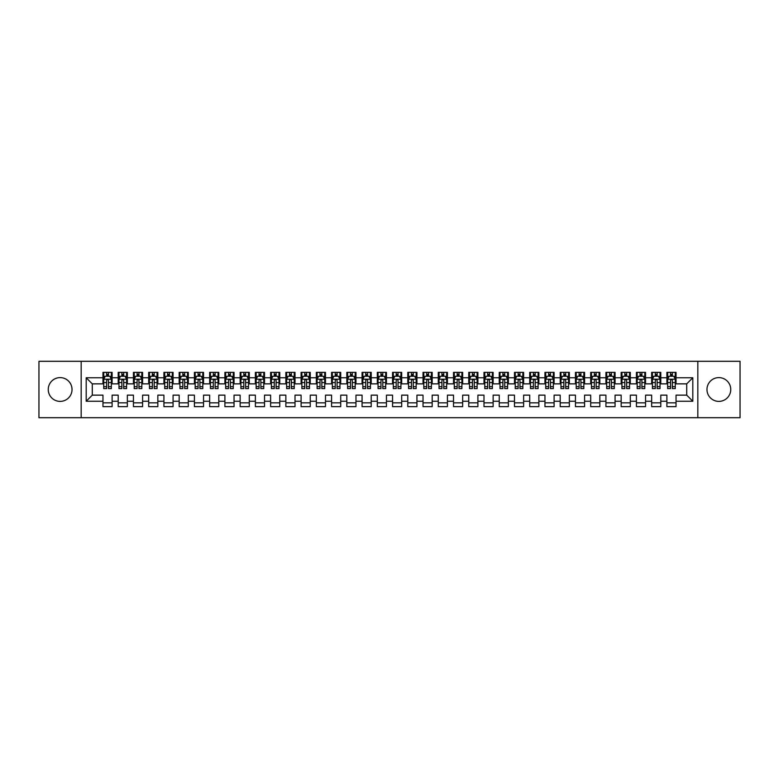 <?xml version="1.0" encoding="UTF-8"?>
<svg xmlns="http://www.w3.org/2000/svg" width="779" height="779" viewBox="0 0 779 779"><rect width="100%" height="100%" fill="white"/><g stroke="black" fill="none" stroke-linecap="round" stroke-linejoin="round"><path stroke-width="1.17" d="M718.861 377.611A11.889 11.889 0 0 0 706.972 389.5A11.889 11.889 0 0 0 718.861 401.389A11.889 11.889 0 0 0 730.751 389.5A11.889 11.889 0 0 0 718.861 377.611M60.139 377.611A11.889 11.889 0 0 0 48.249 389.5A11.889 11.889 0 0 0 60.139 401.389A11.889 11.889 0 0 0 72.028 389.5A11.889 11.889 0 0 0 60.139 377.611M697.828 417.7L740.05 417.7L740.05 361.3L697.828 361.3L697.828 417.7L81.172 417.7L81.172 361.3L38.95 361.3L38.95 417.7L81.172 417.7M697.828 361.3L81.172 361.3M86.196 401.234L86.196 377.766L102.964 377.766L102.964 383.862L92.292 383.862L92.292 395.138L86.196 401.234L102.964 401.234L102.964 406.648L112.108 406.648L112.108 401.234L118.204 401.234L118.204 406.648L127.347 406.648L127.347 401.234L133.443 401.234L133.443 406.648L142.586 406.648L142.586 401.234L148.692 401.234L148.692 406.648L157.835 406.648L157.835 401.234L163.931 401.234L163.931 406.648L173.074 406.648L173.074 401.234L179.17 401.234L179.17 406.648L188.314 406.648L188.314 401.234L194.409 401.234L194.409 406.648L203.553 406.648L203.553 401.234L209.648 401.234L209.648 406.648L218.802 406.648L218.802 401.234L224.897 401.234L224.897 406.648L234.041 406.648L234.041 401.234L240.136 401.234L240.136 406.648L249.28 406.648L249.28 401.234L255.376 401.234L255.376 406.648L264.519 406.648L264.519 401.234L270.615 401.234L270.615 406.648L279.758 406.648L279.758 401.234L285.864 401.234L285.864 406.648L295.007 406.648L295.007 401.234L301.103 401.234L301.103 406.648L310.246 406.648L310.246 401.234L316.342 401.234L316.342 406.648L325.486 406.648L325.486 401.234L331.581 401.234L331.581 406.648L340.725 406.648L340.725 401.234L346.821 401.234L346.821 406.648L355.974 406.648L355.974 401.234L362.069 401.234L362.069 406.648L371.213 406.648L371.213 401.234L377.309 401.234L377.309 406.648L386.452 406.648L386.452 401.234L392.548 401.234L392.548 406.648L401.691 406.648L401.691 401.234L407.787 401.234L407.787 406.648L416.931 406.648L416.931 401.234L423.026 401.234L423.026 406.648L432.179 406.648L432.179 401.234L438.275 401.234L438.275 406.648L447.419 406.648L447.419 401.234L453.514 401.234L453.514 406.648L462.658 406.648L462.658 401.234L468.754 401.234L468.754 406.648L477.897 406.648L477.897 401.234L483.993 401.234L483.993 406.648L493.136 406.648L493.136 401.234L499.242 401.234L499.242 406.648L508.385 406.648L508.385 401.234L514.481 401.234L514.481 406.648L523.624 406.648L523.624 401.234L529.72 401.234L529.72 406.648L538.864 406.648L538.864 401.234L544.959 401.234L544.959 406.648L554.103 406.648L554.103 401.234L560.198 401.234L560.198 406.648L569.352 406.648L569.352 401.234L575.447 401.234L575.447 406.648L584.591 406.648L584.591 401.234L590.686 401.234L590.686 406.648L599.83 406.648L599.83 401.234L605.926 401.234L605.926 406.648L615.069 406.648L615.069 401.234L621.165 401.234L621.165 406.648L630.308 406.648L630.308 401.234L636.414 401.234L636.414 406.648L645.557 406.648L645.557 401.234L651.653 401.234L651.653 406.648L660.796 406.648L660.796 401.234L666.892 401.234L666.892 406.648L676.036 406.648L676.036 395.138L686.708 395.138L686.708 383.862L676.036 383.862L676.036 377.766L692.804 377.766L692.804 401.234L676.036 401.234M676.036 377.766L676.036 372.352L666.892 372.352L666.892 377.766L660.796 377.766L660.796 372.352L651.653 372.352L651.653 377.766L645.557 377.766L645.557 372.352L636.414 372.352L636.414 377.766L630.308 377.766L630.308 372.352L621.165 372.352L621.165 377.766L615.069 377.766L615.069 372.352L605.926 372.352L605.926 377.766L599.83 377.766L599.83 372.352L590.686 372.352L590.686 377.766L584.591 377.766L584.591 372.352L575.447 372.352L575.447 377.766L569.352 377.766L569.352 372.352L560.198 372.352L560.198 377.766L554.103 377.766L554.103 372.352L544.959 372.352L544.959 377.766L538.864 377.766L538.864 372.352L529.72 372.352L529.72 377.766L523.624 377.766L523.624 372.352L514.481 372.352L514.481 377.766L508.385 377.766L508.385 372.352L499.242 372.352L499.242 377.766L493.136 377.766L493.136 372.352L483.993 372.352L483.993 377.766L477.897 377.766L477.897 372.352L468.754 372.352L468.754 377.766L462.658 377.766L462.658 372.352L453.514 372.352L453.514 377.766L447.419 377.766L447.419 372.352L438.275 372.352L438.275 377.766L432.179 377.766L432.179 372.352L423.026 372.352L423.026 377.766L416.931 377.766L416.931 372.352L407.787 372.352L407.787 377.766L401.691 377.766L401.691 372.352L392.548 372.352L392.548 377.766L386.452 377.766L386.452 372.352L377.309 372.352L377.309 377.766L371.213 377.766L371.213 372.352L362.069 372.352L362.069 377.766L355.974 377.766L355.974 372.352L346.821 372.352L346.821 377.766L340.725 377.766L340.725 372.352L331.581 372.352L331.581 377.766L325.486 377.766L325.486 372.352L316.342 372.352L316.342 377.766L310.246 377.766L310.246 372.352L301.103 372.352L301.103 377.766L295.007 377.766L295.007 372.352L285.864 372.352L285.864 377.766L279.758 377.766L279.758 372.352L270.615 372.352L270.615 377.766L264.519 377.766L264.519 372.352L255.376 372.352L255.376 377.766L249.28 377.766L249.28 372.352L240.136 372.352L240.136 377.766L234.041 377.766L234.041 372.352L224.897 372.352L224.897 377.766L218.802 377.766L218.802 372.352L209.648 372.352L209.648 377.766L203.553 377.766L203.553 372.352L194.409 372.352L194.409 377.766L188.314 377.766L188.314 372.352L179.17 372.352L179.17 377.766L173.074 377.766L173.074 372.352L163.931 372.352L163.931 377.766L157.835 377.766L157.835 372.352L148.692 372.352L148.692 377.766L142.586 377.766L142.586 372.352L133.443 372.352L133.443 377.766L127.347 377.766L127.347 372.352L118.204 372.352L118.204 377.766L112.108 377.766L112.108 372.352L102.964 372.352L102.964 377.766M660.796 401.234L660.796 395.138L666.892 395.138L666.892 401.234M692.804 377.766L686.708 383.862M645.557 401.234L645.557 395.138L651.653 395.138L651.653 401.234M666.892 377.766L666.892 383.862L660.796 383.862L660.796 377.766M630.308 401.234L630.308 395.138L636.414 395.138L636.414 401.234M651.653 377.766L651.653 383.862L645.557 383.862L645.557 377.766M615.069 401.234L615.069 395.138L621.165 395.138L621.165 401.234M636.414 377.766L636.414 383.862L630.308 383.862L630.308 377.766M599.83 401.234L599.83 395.138L605.926 395.138L605.926 401.234M621.165 377.766L621.165 383.862L615.069 383.862L615.069 377.766M584.591 401.234L584.591 395.138L590.686 395.138L590.686 401.234M605.926 377.766L605.926 383.862L599.83 383.862L599.83 377.766M569.352 401.234L569.352 395.138L575.447 395.138L575.447 401.234M590.686 377.766L590.686 383.862L584.591 383.862L584.591 377.766M554.103 401.234L554.103 395.138L560.198 395.138L560.198 401.234M575.447 377.766L575.447 383.862L569.352 383.862L569.352 377.766M538.864 401.234L538.864 395.138L544.959 395.138L544.959 401.234M560.198 377.766L560.198 383.862L554.103 383.862L554.103 377.766M523.624 401.234L523.624 395.138L529.72 395.138L529.72 401.234M544.959 377.766L544.959 383.862L538.864 383.862L538.864 377.766M508.385 401.234L508.385 395.138L514.481 395.138L514.481 401.234M529.72 377.766L529.72 383.862L523.624 383.862L523.624 377.766M493.136 401.234L493.136 395.138L499.242 395.138L499.242 401.234M514.481 377.766L514.481 383.862L508.385 383.862L508.385 377.766M477.897 401.234L477.897 395.138L483.993 395.138L483.993 401.234M499.242 377.766L499.242 383.862L493.136 383.862L493.136 377.766M462.658 401.234L462.658 395.138L468.754 395.138L468.754 401.234M483.993 377.766L483.993 383.862L477.897 383.862L477.897 377.766M447.419 401.234L447.419 395.138L453.514 395.138L453.514 401.234M468.754 377.766L468.754 383.862L462.658 383.862L462.658 377.766M432.179 401.234L432.179 395.138L438.275 395.138L438.275 401.234M453.514 377.766L453.514 383.862L447.419 383.862L447.419 377.766M416.931 401.234L416.931 395.138L423.026 395.138L423.026 401.234M438.275 377.766L438.275 383.862L432.179 383.862L432.179 377.766M401.691 401.234L401.691 395.138L407.787 395.138L407.787 401.234M423.026 377.766L423.026 383.862L416.931 383.862L416.931 377.766M386.452 401.234L386.452 395.138L392.548 395.138L392.548 401.234M407.787 377.766L407.787 383.862L401.691 383.862L401.691 377.766M371.213 401.234L371.213 395.138L377.309 395.138L377.309 401.234M392.548 377.766L392.548 383.862L386.452 383.862L386.452 377.766M355.974 401.234L355.974 395.138L362.069 395.138L362.069 401.234M377.309 377.766L377.309 383.862L371.213 383.862L371.213 377.766M340.725 401.234L340.725 395.138L346.821 395.138L346.821 401.234M362.069 377.766L362.069 383.862L355.974 383.862L355.974 377.766M325.486 401.234L325.486 395.138L331.581 395.138L331.581 401.234M346.821 377.766L346.821 383.862L340.725 383.862L340.725 377.766M310.246 401.234L310.246 395.138L316.342 395.138L316.342 401.234M331.581 377.766L331.581 383.862L325.486 383.862L325.486 377.766M295.007 401.234L295.007 395.138L301.103 395.138L301.103 401.234M316.342 377.766L316.342 383.862L310.246 383.862L310.246 377.766M279.758 401.234L279.758 395.138L285.864 395.138L285.864 401.234M301.103 377.766L301.103 383.862L295.007 383.862L295.007 377.766M264.519 401.234L264.519 395.138L270.615 395.138L270.615 401.234M285.864 377.766L285.864 383.862L279.758 383.862L279.758 377.766M249.28 401.234L249.28 395.138L255.376 395.138L255.376 401.234M270.615 377.766L270.615 383.862L264.519 383.862L264.519 377.766M234.041 401.234L234.041 395.138L240.136 395.138L240.136 401.234M255.376 377.766L255.376 383.862L249.28 383.862L249.28 377.766M218.802 401.234L218.802 395.138L224.897 395.138L224.897 401.234M240.136 377.766L240.136 383.862L234.041 383.862L234.041 377.766M203.553 401.234L203.553 395.138L209.648 395.138L209.648 401.234M224.897 377.766L224.897 383.862L218.802 383.862L218.802 377.766M188.314 401.234L188.314 395.138L194.409 395.138L194.409 401.234M209.648 377.766L209.648 383.862L203.553 383.862L203.553 377.766M173.074 401.234L173.074 395.138L179.17 395.138L179.17 401.234M194.409 377.766L194.409 383.862L188.314 383.862L188.314 377.766M157.835 401.234L157.835 395.138L163.931 395.138L163.931 401.234M179.17 377.766L179.17 383.862L173.074 383.862L173.074 377.766M142.586 401.234L142.586 395.138L148.692 395.138L148.692 401.234M163.931 377.766L163.931 383.862L157.835 383.862L157.835 377.766M127.347 401.234L127.347 395.138L133.443 395.138L133.443 401.234M148.692 377.766L148.692 383.862L142.586 383.862L142.586 377.766M112.108 401.234L112.108 395.138L118.204 395.138L118.204 401.234M133.443 377.766L133.443 383.862L127.347 383.862L127.347 377.766M92.292 395.138L102.964 395.138L102.964 401.234M118.204 377.766L118.204 383.862L112.108 383.862L112.108 377.766M666.892 376.16L667.652 376.16M675.276 376.16L676.036 376.16M651.653 376.16L652.413 376.16M660.037 376.16L660.796 376.16M636.414 376.16L637.173 376.16M644.788 376.16L645.557 376.16M621.165 376.16L621.934 376.16M629.549 376.16L630.308 376.16M605.926 376.16L606.685 376.16M614.31 376.16L615.069 376.16M590.686 376.16L591.446 376.16M599.07 376.16L599.83 376.16M575.447 376.16L576.207 376.16M583.831 376.16L584.591 376.16M560.198 376.16L560.968 376.16M568.582 376.16L569.352 376.16M544.959 376.16L545.719 376.16M553.343 376.16L554.103 376.16M529.72 376.16L530.48 376.16M538.104 376.16L538.864 376.16M514.481 376.16L515.24 376.16M522.865 376.16L523.624 376.16M499.242 376.16L500.001 376.16M507.616 376.16L508.385 376.16M483.993 376.16L484.762 376.16M492.377 376.16L493.136 376.16M468.754 376.16L469.513 376.16M477.137 376.16L477.897 376.16M453.514 376.16L454.274 376.16M461.898 376.16L462.658 376.16M438.275 376.16L439.035 376.16M446.659 376.16L447.419 376.16M423.026 376.16L423.795 376.16M431.41 376.16L432.179 376.16M407.787 376.16L408.556 376.16M416.171 376.16L416.931 376.16M392.548 376.16L393.307 376.16M400.932 376.16L401.691 376.16M377.309 376.16L378.068 376.16M385.693 376.16L386.452 376.16M362.069 376.16L362.829 376.16M370.444 376.16L371.213 376.16M346.821 376.16L347.59 376.16M355.205 376.16L355.974 376.16M331.581 376.16L332.341 376.16M339.965 376.16L340.725 376.16M316.342 376.16L317.102 376.16M324.726 376.16L325.486 376.16M301.103 376.16L301.863 376.16M309.487 376.16L310.246 376.16M285.864 376.16L286.623 376.16M294.238 376.16L295.007 376.16M270.615 376.16L271.384 376.16M278.999 376.16L279.758 376.16M255.376 376.16L256.135 376.16M263.76 376.16L264.519 376.16M240.136 376.16L240.896 376.16M248.52 376.16L249.28 376.16M224.897 376.16L225.657 376.16M233.281 376.16L234.041 376.16M209.648 376.16L210.418 376.16M218.032 376.16L218.802 376.16M194.409 376.16L195.169 376.16M202.793 376.16L203.553 376.16M179.17 376.16L179.93 376.16M187.554 376.16L188.314 376.16M163.931 376.16L164.69 376.16M172.315 376.16L173.074 376.16M148.692 376.16L149.451 376.16M157.066 376.16L157.835 376.16M133.443 376.16L134.212 376.16M141.827 376.16L142.586 376.16M118.204 376.16L118.963 376.16M126.588 376.16L127.347 376.16M102.964 376.16L103.724 376.16M111.348 376.16L112.108 376.16M102.964 402.84L112.108 402.84M118.204 402.84L127.347 402.84M133.443 402.84L142.586 402.84M148.692 402.84L157.835 402.84M163.931 402.84L173.074 402.84M179.17 402.84L188.314 402.84M194.409 402.84L203.553 402.84M209.648 402.84L218.802 402.84M224.897 402.84L234.041 402.84M240.136 402.84L249.28 402.84M255.376 402.84L264.519 402.84M270.615 402.84L279.758 402.84M285.864 402.84L295.007 402.84M301.103 402.84L310.246 402.84M316.342 402.84L325.486 402.84M331.581 402.84L340.725 402.84M346.821 402.84L355.974 402.84M362.069 402.84L371.213 402.84M377.309 402.84L386.452 402.84M392.548 402.84L401.691 402.84M407.787 402.84L416.931 402.84M423.026 402.84L432.179 402.84M438.275 402.84L447.419 402.84M453.514 402.84L462.658 402.84M468.754 402.84L477.897 402.84M483.993 402.84L493.136 402.84M499.242 402.84L508.385 402.84M514.481 402.84L523.624 402.84M529.72 402.84L538.864 402.84M544.959 402.84L554.103 402.84M560.198 402.84L569.352 402.84M575.447 402.84L584.591 402.84M590.686 402.84L599.83 402.84M605.926 402.84L615.069 402.84M621.165 402.84L630.308 402.84M636.414 402.84L645.557 402.84M651.653 402.84L660.796 402.84M666.892 402.84L676.036 402.84M86.196 377.766L92.292 383.862M686.708 395.138L692.804 401.234M108.447 374.339L106.626 374.339M111.348 386.676L108.447 386.676L108.447 388.585L111.348 388.585L111.348 379.285L109.82 376.238L105.253 376.238L103.724 379.285L103.724 388.585L106.626 388.585L106.626 386.676L103.724 386.676M103.724 379.285L103.724 372.352M111.348 379.285L111.348 372.352M106.626 376.238L106.626 372.352M108.447 372.352L108.447 376.238M108.447 386.676L108.447 380.434C107.843 379.256 107.229 379.256 106.626 380.434L106.626 386.676M108.447 376.16L106.626 376.16M123.695 374.339L121.865 374.339M126.588 386.676L123.695 386.676L123.695 388.585L126.588 388.585L126.588 379.285L125.059 376.238L120.492 376.238L118.963 379.285L118.963 388.585L121.865 388.585L121.865 386.676L118.963 386.676M118.963 379.285L118.963 372.352M126.588 379.285L126.588 372.352M121.865 376.238L121.865 372.352M123.695 372.352L123.695 376.238M123.695 386.676L123.695 380.434C123.082 379.256 122.469 379.256 121.865 380.434L121.865 386.676M123.695 376.16L121.865 376.16M138.935 374.339L137.104 374.339M141.827 386.676L138.935 386.676L138.935 388.585L141.827 388.585L141.827 379.285L140.308 376.238L135.731 376.238L134.212 379.285L134.212 388.585L137.104 388.585L137.104 386.676L134.212 386.676M134.212 379.285L134.212 372.352M141.827 379.285L141.827 372.352M137.104 376.238L137.104 372.352M138.935 372.352L138.935 376.238M138.935 386.676L138.935 380.434C138.321 379.256 137.717 379.256 137.104 380.434L137.104 386.676M138.935 376.16L137.104 376.16M154.174 374.339L152.343 374.339M157.066 386.676L154.174 386.676L154.174 388.585L157.066 388.585L157.066 379.285L155.547 376.238L150.97 376.238L149.451 379.285L149.451 388.585L152.343 388.585L152.343 386.676L149.451 386.676M149.451 379.285L149.451 372.352M157.066 379.285L157.066 372.352M152.343 376.238L152.343 372.352M154.174 372.352L154.174 376.238M154.174 386.676L154.174 380.434C153.57 379.256 152.957 379.256 152.343 380.434L152.343 386.676M154.174 376.16L152.343 376.16M169.413 374.339L167.582 374.339M172.315 386.676L169.413 386.676L169.413 388.585L172.315 388.585L172.315 379.285L170.786 376.238L166.219 376.238L164.69 379.285L164.69 388.585L167.582 388.585L167.582 386.676L164.69 386.676M164.69 379.285L164.69 372.352M172.315 379.285L172.315 372.352M167.582 376.238L167.582 372.352M169.413 372.352L169.413 376.238M169.413 386.676L169.413 380.434C168.809 379.256 168.196 379.256 167.582 380.434L167.582 386.676M169.413 376.16L167.582 376.16M184.652 374.339L182.831 374.339M187.554 386.676L184.652 386.676L184.652 388.585L187.554 388.585L187.554 379.285L186.025 376.238L181.458 376.238L179.93 379.285L179.93 388.585L182.831 388.585L182.831 386.676L179.93 386.676M179.93 379.285L179.93 372.352M187.554 379.285L187.554 372.352M182.831 376.238L182.831 372.352M184.652 372.352L184.652 376.238M184.652 386.676L184.652 380.434C184.048 379.256 183.435 379.256 182.831 380.434L182.831 386.676M184.652 376.16L182.831 376.16M199.901 374.339L198.07 374.339M202.793 386.676L199.901 386.676L199.901 388.585L202.793 388.585L202.793 379.285L201.274 376.238L196.697 376.238L195.169 379.285L195.169 388.585L198.07 388.585L198.07 386.676L195.169 386.676M195.169 379.285L195.169 372.352M202.793 379.285L202.793 372.352M198.07 376.238L198.07 372.352M199.901 372.352L199.901 376.238M199.901 386.676L199.901 380.434C199.288 379.256 198.684 379.256 198.07 380.434L198.07 386.676M199.901 376.16L198.07 376.16M215.14 374.339L213.31 374.339M218.032 386.676L215.14 386.676L215.14 388.585L218.032 388.585L218.032 379.285L216.513 376.238L211.937 376.238L210.418 379.285L210.418 388.585L213.31 388.585L213.31 386.676L210.418 386.676M210.418 379.285L210.418 372.352M218.032 379.285L218.032 372.352M213.31 376.238L213.31 372.352M215.14 372.352L215.14 376.238M215.14 386.676L215.14 380.434C214.527 379.256 213.923 379.256 213.31 380.434L213.31 386.676M215.14 376.16L213.31 376.16M230.38 374.339L228.549 374.339M233.281 386.676L230.38 386.676L230.38 388.585L233.281 388.585L233.281 379.285L231.752 376.238L227.176 376.238L225.657 379.285L225.657 388.585L228.549 388.585L228.549 386.676L225.657 386.676M225.657 379.285L225.657 372.352M233.281 379.285L233.281 372.352M228.549 376.238L228.549 372.352M230.38 372.352L230.38 376.238M230.38 386.676L230.38 380.434C229.776 379.256 229.162 379.256 228.549 380.434L228.549 386.676M230.38 376.16L228.549 376.16M245.619 374.339L243.798 374.339M248.52 386.676L245.619 386.676L245.619 388.585L248.52 388.585L248.52 379.285L246.992 376.238L242.425 376.238L240.896 379.285L240.896 388.585L243.798 388.585L243.798 386.676L240.896 386.676M240.896 379.285L240.896 372.352M248.52 379.285L248.52 372.352M243.798 376.238L243.798 372.352M245.619 372.352L245.619 376.238M245.619 386.676L245.619 380.434C245.015 379.256 244.402 379.256 243.798 380.434L243.798 386.676M245.619 376.16L243.798 376.16M260.868 374.339L259.037 374.339M263.76 386.676L260.868 386.676L260.868 388.585L263.76 388.585L263.76 379.285L262.231 376.238L257.664 376.238L256.135 379.285L256.135 388.585L259.037 388.585L259.037 386.676L256.135 386.676M256.135 379.285L256.135 372.352M263.76 379.285L263.76 372.352M259.037 376.238L259.037 372.352M260.868 372.352L260.868 376.238M260.868 386.676L260.868 380.434C260.254 379.256 259.641 379.256 259.037 380.434L259.037 386.676M260.868 376.16L259.037 376.16M276.107 374.339L274.276 374.339M278.999 386.676L276.107 386.676L276.107 388.585L278.999 388.585L278.999 379.285L277.48 376.238L272.903 376.238L271.384 379.285L271.384 388.585L274.276 388.585L274.276 386.676L271.384 386.676M271.384 379.285L271.384 372.352M278.999 379.285L278.999 372.352M274.276 376.238L274.276 372.352M276.107 372.352L276.107 376.238M276.107 386.676L276.107 380.434C275.493 379.256 274.89 379.256 274.276 380.434L274.276 386.676M276.107 376.16L274.276 376.16M291.346 374.339L289.515 374.339M294.238 386.676L291.346 386.676L291.346 388.585L294.238 388.585L294.238 379.285L292.719 376.238L288.142 376.238L286.623 379.285L286.623 388.585L289.515 388.585L289.515 386.676L286.623 386.676M286.623 379.285L286.623 372.352M294.238 379.285L294.238 372.352M289.515 376.238L289.515 372.352M291.346 372.352L291.346 376.238M291.346 386.676L291.346 380.434C290.733 379.256 290.129 379.256 289.515 380.434L289.515 386.676M291.346 376.16L289.515 376.16M306.585 374.339L304.755 374.339M309.487 386.676L306.585 386.676L306.585 388.585L309.487 388.585L309.487 379.285L307.958 376.238L303.391 376.238L301.863 379.285L301.863 388.585L304.755 388.585L304.755 386.676L301.863 386.676M301.863 379.285L301.863 372.352M309.487 379.285L309.487 372.352M304.755 376.238L304.755 372.352M306.585 372.352L306.585 376.238M306.585 386.676L306.585 380.434C305.981 379.256 305.368 379.256 304.755 380.434L304.755 386.676M306.585 376.16L304.755 376.16M321.824 374.339L320.003 374.339M324.726 386.676L321.824 386.676L321.824 388.585L324.726 388.585L324.726 379.285L323.197 376.238L318.63 376.238L317.102 379.285L317.102 388.585L320.003 388.585L320.003 386.676L317.102 386.676M317.102 379.285L317.102 372.352M324.726 379.285L324.726 372.352M320.003 376.238L320.003 372.352M321.824 372.352L321.824 376.238M321.824 386.676L321.824 380.434C321.221 379.256 320.607 379.256 320.003 380.434L320.003 386.676M321.824 376.16L320.003 376.16M337.073 374.339L335.243 374.339M339.965 386.676L337.073 386.676L337.073 388.585L339.965 388.585L339.965 379.285L338.446 376.238L333.87 376.238L332.341 379.285L332.341 388.585L335.243 388.585L335.243 386.676L332.341 386.676M332.341 379.285L332.341 372.352M339.965 379.285L339.965 372.352M335.243 376.238L335.243 372.352M337.073 372.352L337.073 376.238M337.073 386.676L337.073 380.434C336.46 379.256 335.856 379.256 335.243 380.434L335.243 386.676M337.073 376.16L335.243 376.16M352.312 374.339L350.482 374.339M355.205 386.676L352.312 386.676L352.312 388.585L355.205 388.585L355.205 379.285L353.685 376.238L349.109 376.238L347.59 379.285L347.59 388.585L350.482 388.585L350.482 386.676L347.59 386.676M347.59 379.285L347.59 372.352M355.205 379.285L355.205 372.352M350.482 376.238L350.482 372.352M352.312 372.352L352.312 376.238M352.312 386.676L352.312 380.434C351.699 379.256 351.095 379.256 350.482 380.434L350.482 386.676M352.312 376.16L350.482 376.16M367.552 374.339L365.721 374.339M370.444 386.676L367.552 386.676L367.552 388.585L370.444 388.585L370.444 379.285L368.925 376.238L364.348 376.238L362.829 379.285L362.829 388.585L365.721 388.585L365.721 386.676L362.829 386.676M362.829 379.285L362.829 372.352M370.444 379.285L370.444 372.352M365.721 376.238L365.721 372.352M367.552 372.352L367.552 376.238M367.552 386.676L367.552 380.434C366.948 379.256 366.334 379.256 365.721 380.434L365.721 386.676M367.552 376.16L365.721 376.16M382.791 374.339L380.96 374.339M385.693 386.676L382.791 386.676L382.791 388.585L385.693 388.585L385.693 379.285L384.164 376.238L379.597 376.238L378.068 379.285L378.068 388.585L380.96 388.585L380.96 386.676L378.068 386.676M378.068 379.285L378.068 372.352M385.693 379.285L385.693 372.352M380.96 376.238L380.96 372.352M382.791 372.352L382.791 376.238M382.791 386.676L382.791 380.434C382.187 379.256 381.574 379.256 380.96 380.434L380.96 386.676M382.791 376.16L380.96 376.16M398.04 374.339L396.209 374.339M400.932 386.676L398.04 386.676L398.04 388.585L400.932 388.585L400.932 379.285L399.403 376.238L394.836 376.238L393.307 379.285L393.307 388.585L396.209 388.585L396.209 386.676L393.307 386.676M393.307 379.285L393.307 372.352M400.932 379.285L400.932 372.352M396.209 376.238L396.209 372.352M398.04 372.352L398.04 376.238M398.04 386.676L398.04 380.434C397.426 379.256 396.813 379.256 396.209 380.434L396.209 386.676M398.04 376.16L396.209 376.16M413.279 374.339L411.448 374.339M416.171 386.676L413.279 386.676L413.279 388.585L416.171 388.585L416.171 379.285L414.652 376.238L410.075 376.238L408.556 379.285L408.556 388.585L411.448 388.585L411.448 386.676L408.556 386.676M408.556 379.285L408.556 372.352M416.171 379.285L416.171 372.352M411.448 376.238L411.448 372.352M413.279 372.352L413.279 376.238M413.279 386.676L413.279 380.434C412.666 379.256 412.062 379.256 411.448 380.434L411.448 386.676M413.279 376.16L411.448 376.16M428.518 374.339L426.688 374.339M431.41 386.676L428.518 386.676L428.518 388.585L431.41 388.585L431.41 379.285L429.891 376.238L425.315 376.238L423.795 379.285L423.795 388.585L426.688 388.585L426.688 386.676L423.795 386.676M423.795 379.285L423.795 372.352M431.41 379.285L431.41 372.352M426.688 376.238L426.688 372.352M428.518 372.352L428.518 376.238M428.518 386.676L428.518 380.434C427.905 379.256 427.301 379.256 426.688 380.434L426.688 386.676M428.518 376.16L426.688 376.16M443.757 374.339L441.927 374.339M446.659 386.676L443.757 386.676L443.757 388.585L446.659 388.585L446.659 379.285L445.13 376.238L440.554 376.238L439.035 379.285L439.035 388.585L441.927 388.585L441.927 386.676L439.035 386.676M439.035 379.285L439.035 372.352M446.659 379.285L446.659 372.352M441.927 376.238L441.927 372.352M443.757 372.352L443.757 376.238M443.757 386.676L443.757 380.434C443.154 379.256 442.54 379.256 441.927 380.434L441.927 386.676M443.757 376.16L441.927 376.16M458.997 374.339L457.176 374.339M461.898 386.676L458.997 386.676L458.997 388.585L461.898 388.585L461.898 379.285L460.37 376.238L455.803 376.238L454.274 379.285L454.274 388.585L457.176 388.585L457.176 386.676L454.274 386.676M454.274 379.285L454.274 372.352M461.898 379.285L461.898 372.352M457.176 376.238L457.176 372.352M458.997 372.352L458.997 376.238M458.997 386.676L458.997 380.434C458.393 379.256 457.779 379.256 457.176 380.434L457.176 386.676M458.997 376.16L457.176 376.16M474.245 374.339L472.415 374.339M477.137 386.676L474.245 386.676L474.245 388.585L477.137 388.585L477.137 379.285L475.609 376.238L471.042 376.238L469.513 379.285L469.513 388.585L472.415 388.585L472.415 386.676L469.513 386.676M469.513 379.285L469.513 372.352M477.137 379.285L477.137 372.352M472.415 376.238L472.415 372.352M474.245 372.352L474.245 376.238M474.245 386.676L474.245 380.434C473.632 379.256 473.019 379.256 472.415 380.434L472.415 386.676M474.245 376.16L472.415 376.16M489.485 374.339L487.654 374.339M492.377 386.676L489.485 386.676L489.485 388.585L492.377 388.585L492.377 379.285L490.858 376.238L486.281 376.238L484.762 379.285L484.762 388.585L487.654 388.585L487.654 386.676L484.762 386.676M484.762 379.285L484.762 372.352M492.377 379.285L492.377 372.352M487.654 376.238L487.654 372.352M489.485 372.352L489.485 376.238M489.485 386.676L489.485 380.434C488.871 379.256 488.267 379.256 487.654 380.434L487.654 386.676M489.485 376.16L487.654 376.16M504.724 374.339L502.893 374.339M507.616 386.676L504.724 386.676L504.724 388.585L507.616 388.585L507.616 379.285L506.097 376.238L501.52 376.238L500.001 379.285L500.001 388.585L502.893 388.585L502.893 386.676L500.001 386.676M500.001 379.285L500.001 372.352M507.616 379.285L507.616 372.352M502.893 376.238L502.893 372.352M504.724 372.352L504.724 376.238M504.724 386.676L504.724 380.434C504.12 379.256 503.507 379.256 502.893 380.434L502.893 386.676M504.724 376.16L502.893 376.16M519.963 374.339L518.132 374.339M522.865 386.676L519.963 386.676L519.963 388.585L522.865 388.585L522.865 379.285L521.336 376.238L516.769 376.238L515.24 379.285L515.24 388.585L518.132 388.585L518.132 386.676L515.24 386.676M515.24 379.285L515.24 372.352M522.865 379.285L522.865 372.352M518.132 376.238L518.132 372.352M519.963 372.352L519.963 376.238M519.963 386.676L519.963 380.434C519.359 379.256 518.746 379.256 518.132 380.434L518.132 386.676M519.963 376.16L518.132 376.16M535.202 374.339L533.381 374.339M538.104 386.676L535.202 386.676L535.202 388.585L538.104 388.585L538.104 379.285L536.575 376.238L532.008 376.238L530.48 379.285L530.48 388.585L533.381 388.585L533.381 386.676L530.48 386.676M530.48 379.285L530.48 372.352M538.104 379.285L538.104 372.352M533.381 376.238L533.381 372.352M535.202 372.352L535.202 376.238M535.202 386.676L535.202 380.434C534.598 379.256 533.985 379.256 533.381 380.434L533.381 386.676M535.202 376.16L533.381 376.16M550.451 374.339L548.62 374.339M553.343 386.676L550.451 386.676L550.451 388.585L553.343 388.585L553.343 379.285L551.824 376.238L547.248 376.238L545.719 379.285L545.719 388.585L548.62 388.585L548.62 386.676L545.719 386.676M545.719 379.285L545.719 372.352M553.343 379.285L553.343 372.352M548.62 376.238L548.62 372.352M550.451 372.352L550.451 376.238M550.451 386.676L550.451 380.434C549.838 379.256 549.234 379.256 548.62 380.434L548.62 386.676M550.451 376.16L548.62 376.16M565.69 374.339L563.86 374.339M568.582 386.676L565.69 386.676L565.69 388.585L568.582 388.585L568.582 379.285L567.063 376.238L562.487 376.238L560.968 379.285L560.968 388.585L563.86 388.585L563.86 386.676L560.968 386.676M560.968 379.285L560.968 372.352M568.582 379.285L568.582 372.352M563.86 376.238L563.86 372.352M565.69 372.352L565.69 376.238M565.69 386.676L565.69 380.434C565.077 379.256 564.473 379.256 563.86 380.434L563.86 386.676M565.69 376.16L563.86 376.16M580.93 374.339L579.099 374.339M583.831 386.676L580.93 386.676L580.93 388.585L583.831 388.585L583.831 379.285L582.303 376.238L577.726 376.238L576.207 379.285L576.207 388.585L579.099 388.585L579.099 386.676L576.207 386.676M576.207 379.285L576.207 372.352M583.831 379.285L583.831 372.352M579.099 376.238L579.099 372.352M580.93 372.352L580.93 376.238M580.93 386.676L580.93 380.434C580.326 379.256 579.712 379.256 579.099 380.434L579.099 386.676M580.93 376.16L579.099 376.16M596.169 374.339L594.348 374.339M599.07 386.676L596.169 386.676L596.169 388.585L599.07 388.585L599.07 379.285L597.542 376.238L592.975 376.238L591.446 379.285L591.446 388.585L594.348 388.585L594.348 386.676L591.446 386.676M591.446 379.285L591.446 372.352M599.07 379.285L599.07 372.352M594.348 376.238L594.348 372.352M596.169 372.352L596.169 376.238M596.169 386.676L596.169 380.434C595.565 379.256 594.952 379.256 594.348 380.434L594.348 386.676M596.169 376.16L594.348 376.16M611.418 374.339L609.587 374.339M614.31 386.676L611.418 386.676L611.418 388.585L614.31 388.585L614.31 379.285L612.781 376.238L608.214 376.238L606.685 379.285L606.685 388.585L609.587 388.585L609.587 386.676L606.685 386.676M606.685 379.285L606.685 372.352M614.31 379.285L614.31 372.352M609.587 376.238L609.587 372.352M611.418 372.352L611.418 376.238M611.418 386.676L611.418 380.434C610.804 379.256 610.191 379.256 609.587 380.434L609.587 386.676M611.418 376.16L609.587 376.16M626.657 374.339L624.826 374.339M629.549 386.676L626.657 386.676L626.657 388.585L629.549 388.585L629.549 379.285L628.03 376.238L623.453 376.238L621.934 379.285L621.934 388.585L624.826 388.585L624.826 386.676L621.934 386.676M621.934 379.285L621.934 372.352M629.549 379.285L629.549 372.352M624.826 376.238L624.826 372.352M626.657 372.352L626.657 376.238M626.657 386.676L626.657 380.434C626.043 379.256 625.44 379.256 624.826 380.434L624.826 386.676M626.657 376.16L624.826 376.16M641.896 374.339L640.065 374.339M644.788 386.676L641.896 386.676L641.896 388.585L644.788 388.585L644.788 379.285L643.269 376.238L638.692 376.238L637.173 379.285L637.173 388.585L640.065 388.585L640.065 386.676L637.173 386.676M637.173 379.285L637.173 372.352M644.788 379.285L644.788 372.352M640.065 376.238L640.065 372.352M641.896 372.352L641.896 376.238M641.896 386.676L641.896 380.434C641.283 379.256 640.679 379.256 640.065 380.434L640.065 386.676M641.896 376.16L640.065 376.16M657.135 374.339L655.305 374.339M660.037 386.676L657.135 386.676L657.135 388.585L660.037 388.585L660.037 379.285L658.508 376.238L653.941 376.238L652.413 379.285L652.413 388.585L655.305 388.585L655.305 386.676L652.413 386.676M652.413 379.285L652.413 372.352M660.037 379.285L660.037 372.352M655.305 376.238L655.305 372.352M657.135 372.352L657.135 376.238M657.135 386.676L657.135 380.434C656.531 379.256 655.918 379.256 655.305 380.434L655.305 386.676M657.135 376.16L655.305 376.16M672.374 374.339L670.553 374.339M675.276 386.676L672.374 386.676L672.374 388.585L675.276 388.585L675.276 379.285L673.747 376.238L669.18 376.238L667.652 379.285L667.652 388.585L670.553 388.585L670.553 386.676L667.652 386.676M667.652 379.285L667.652 372.352M675.276 379.285L675.276 372.352M670.553 376.238L670.553 372.352M672.374 372.352L672.374 376.238M672.374 386.676L672.374 380.434C671.771 379.256 671.157 379.256 670.553 380.434L670.553 386.676M672.374 376.16L670.553 376.16M111.309 379.207L103.763 379.207M103.724 376.423L105.155 376.423M109.917 376.423L111.348 376.423M106.626 382.586L103.724 382.586M111.348 382.586L108.447 382.586M108.447 375.303L106.626 375.303M126.549 379.207L119.002 379.207M118.963 376.423L120.404 376.423M125.156 376.423L126.588 376.423M121.865 382.586L118.963 382.586M126.588 382.586L123.695 382.586M123.695 375.303L121.865 375.303M141.788 379.207L134.251 379.207M134.212 376.423L135.643 376.423M140.395 376.423L141.827 376.423M137.104 382.586L134.212 382.586M141.827 382.586L138.935 382.586M138.935 375.303L137.104 375.303M157.037 379.207L149.49 379.207M149.451 376.423L150.883 376.423M155.634 376.423L157.066 376.423M152.343 382.586L149.451 382.586M157.066 382.586L154.174 382.586M154.174 375.303L152.343 375.303M172.276 379.207L164.729 379.207M164.69 376.423L166.122 376.423M170.883 376.423L172.315 376.423M167.582 382.586L164.69 382.586M172.315 382.586L169.413 382.586M169.413 375.303L167.582 375.303M187.515 379.207L179.968 379.207M179.93 376.423L181.361 376.423M186.123 376.423L187.554 376.423M182.831 382.586L179.93 382.586M187.554 382.586L184.652 382.586M184.652 375.303L182.831 375.303M202.754 379.207L195.208 379.207M195.169 376.423L196.61 376.423M201.362 376.423L202.793 376.423M198.07 382.586L195.169 382.586M202.793 382.586L199.901 382.586M199.901 375.303L198.07 375.303M217.993 379.207L210.457 379.207M210.418 376.423L211.849 376.423M216.601 376.423L218.032 376.423M213.31 382.586L210.418 382.586M218.032 382.586L215.14 382.586M215.14 375.303L213.31 375.303M233.242 379.207L225.696 379.207M225.657 376.423L227.088 376.423M231.84 376.423L233.281 376.423M228.549 382.586L225.657 382.586M233.281 382.586L230.38 382.586M230.38 375.303L228.549 375.303M248.482 379.207L240.935 379.207M240.896 376.423L242.327 376.423M247.089 376.423L248.52 376.423M243.798 382.586L240.896 382.586M248.52 382.586L245.619 382.586M245.619 375.303L243.798 375.303M263.721 379.207L256.174 379.207M256.135 376.423L257.567 376.423M262.328 376.423L263.76 376.423M259.037 382.586L256.135 382.586M263.76 382.586L260.868 382.586M260.868 375.303L259.037 375.303M278.96 379.207L271.413 379.207M271.384 376.423L272.816 376.423M277.567 376.423L278.999 376.423M274.276 382.586L271.384 382.586M278.999 382.586L276.107 382.586M276.107 375.303L274.276 375.303M294.199 379.207L286.662 379.207M286.623 376.423L288.055 376.423M292.807 376.423L294.238 376.423M289.515 382.586L286.623 382.586M294.238 382.586L291.346 382.586M291.346 375.303L289.515 375.303M309.448 379.207L301.901 379.207M301.863 376.423L303.294 376.423M308.046 376.423L309.487 376.423M304.755 382.586L301.863 382.586M309.487 382.586L306.585 382.586M306.585 375.303L304.755 375.303M324.687 379.207L317.141 379.207M317.102 376.423L318.533 376.423M323.295 376.423L324.726 376.423M320.003 382.586L317.102 382.586M324.726 382.586L321.824 382.586M321.824 375.303L320.003 375.303M339.926 379.207L332.38 379.207M332.341 376.423L333.782 376.423M338.534 376.423L339.965 376.423M335.243 382.586L332.341 382.586M339.965 382.586L337.073 382.586M337.073 375.303L335.243 375.303M355.166 379.207L347.629 379.207M347.59 376.423L349.021 376.423M353.773 376.423L355.205 376.423M350.482 382.586L347.59 382.586M355.205 382.586L352.312 382.586M352.312 375.303L350.482 375.303M370.414 379.207L362.868 379.207M362.829 376.423L364.26 376.423M369.012 376.423L370.444 376.423M365.721 382.586L362.829 382.586M370.444 382.586L367.552 382.586M367.552 375.303L365.721 375.303M385.654 379.207L378.107 379.207M378.068 376.423L379.5 376.423M384.261 376.423L385.693 376.423M380.96 382.586L378.068 382.586M385.693 382.586L382.791 382.586M382.791 375.303L380.96 375.303M400.893 379.207L393.346 379.207M393.307 376.423L394.739 376.423M399.5 376.423L400.932 376.423M396.209 382.586L393.307 382.586M400.932 382.586L398.04 382.586M398.04 375.303L396.209 375.303M416.132 379.207L408.586 379.207M408.556 376.423L409.988 376.423M414.74 376.423L416.171 376.423M411.448 382.586L408.556 382.586M416.171 382.586L413.279 382.586M413.279 375.303L411.448 375.303M431.371 379.207L423.834 379.207M423.795 376.423L425.227 376.423M429.979 376.423L431.41 376.423M426.688 382.586L423.795 382.586M431.41 382.586L428.518 382.586M428.518 375.303L426.688 375.303M446.62 379.207L439.074 379.207M439.035 376.423L440.466 376.423M445.218 376.423L446.659 376.423M441.927 382.586L439.035 382.586M446.659 382.586L443.757 382.586M443.757 375.303L441.927 375.303M461.859 379.207L454.313 379.207M454.274 376.423L455.705 376.423M460.467 376.423L461.898 376.423M457.176 382.586L454.274 382.586M461.898 382.586L458.997 382.586M458.997 375.303L457.176 375.303M477.099 379.207L469.552 379.207M469.513 376.423L470.954 376.423M475.706 376.423L477.137 376.423M472.415 382.586L469.513 382.586M477.137 382.586L474.245 382.586M474.245 375.303L472.415 375.303M492.338 379.207L484.801 379.207M484.762 376.423L486.193 376.423M490.945 376.423L492.377 376.423M487.654 382.586L484.762 382.586M492.377 382.586L489.485 382.586M489.485 375.303L487.654 375.303M507.587 379.207L500.04 379.207M500.001 376.423L501.433 376.423M506.184 376.423L507.616 376.423M502.893 382.586L500.001 382.586M507.616 382.586L504.724 382.586M504.724 375.303L502.893 375.303M522.826 379.207L515.279 379.207M515.24 376.423L516.672 376.423M521.433 376.423L522.865 376.423M518.132 382.586L515.24 382.586M522.865 382.586L519.963 382.586M519.963 375.303L518.132 375.303M538.065 379.207L530.518 379.207M530.48 376.423L531.911 376.423M536.673 376.423L538.104 376.423M533.381 382.586L530.48 382.586M538.104 382.586L535.202 382.586M535.202 375.303L533.381 375.303M553.304 379.207L545.758 379.207M545.719 376.423L547.16 376.423M551.912 376.423L553.343 376.423M548.62 382.586L545.719 382.586M553.343 382.586L550.451 382.586M550.451 375.303L548.62 375.303M568.543 379.207L561.007 379.207M560.968 376.423L562.399 376.423M567.151 376.423L568.582 376.423M563.86 382.586L560.968 382.586M568.582 382.586L565.69 382.586M565.69 375.303L563.86 375.303M583.792 379.207L576.246 379.207M576.207 376.423L577.638 376.423M582.39 376.423L583.831 376.423M579.099 382.586L576.207 382.586M583.831 382.586L580.93 382.586M580.93 375.303L579.099 375.303M599.032 379.207L591.485 379.207M591.446 376.423L592.877 376.423M597.639 376.423L599.07 376.423M594.348 382.586L591.446 382.586M599.07 382.586L596.169 382.586M596.169 375.303L594.348 375.303M614.271 379.207L606.724 379.207M606.685 376.423L608.117 376.423M612.878 376.423L614.31 376.423M609.587 382.586L606.685 382.586M614.31 382.586L611.418 382.586M611.418 375.303L609.587 375.303M629.51 379.207L621.963 379.207M621.934 376.423L623.366 376.423M628.117 376.423L629.549 376.423M624.826 382.586L621.934 382.586M629.549 382.586L626.657 382.586M626.657 375.303L624.826 375.303M644.749 379.207L637.212 379.207M637.173 376.423L638.605 376.423M643.357 376.423L644.788 376.423M640.065 382.586L637.173 382.586M644.788 382.586L641.896 382.586M641.896 375.303L640.065 375.303M659.998 379.207L652.451 379.207M652.413 376.423L653.844 376.423M658.596 376.423L660.037 376.423M655.305 382.586L652.413 382.586M660.037 382.586L657.135 382.586M657.135 375.303L655.305 375.303M675.237 379.207L667.691 379.207M667.652 376.423L669.083 376.423M673.845 376.423L675.276 376.423M670.553 382.586L667.652 382.586M675.276 382.586L672.374 382.586M672.374 375.303L670.553 375.303"/></g></svg>
